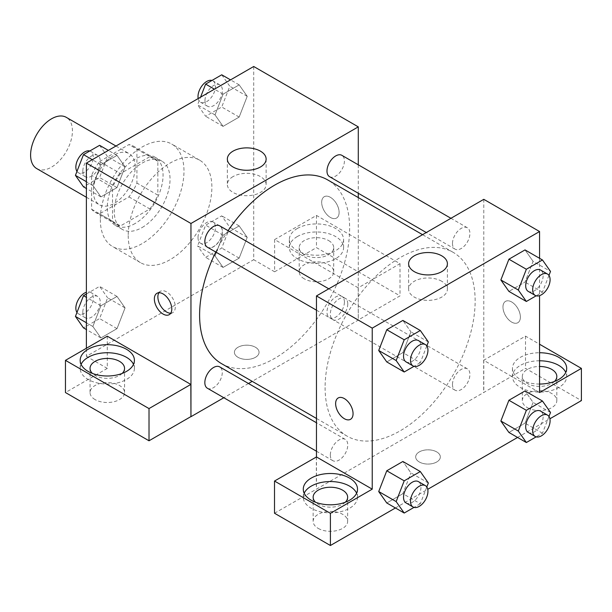 <?xml version="1.0" encoding="UTF-8"?>
<svg xmlns="http://www.w3.org/2000/svg" width="612" height="612" viewBox="0 0 612 612"><rect width="100%" height="100%" fill="white"/><g stroke="black" fill="none" stroke-linecap="round" stroke-linejoin="round"><path stroke-width="0.46" stroke-dasharray="3.06 2.29" d="M36.728 168.591A29.583 17.075 120 0 0 66.31 151.516A29.583 17.075 120 0 0 66.31 117.359M93.353 191.281A29.583 17.075 120 0 0 99.473 204.821A29.583 17.075 120 0 0 129.055 187.739A29.583 17.075 120 0 0 129.055 153.581A29.583 17.075 120 0 0 106.259 161.507A29.583 17.075 120 0 0 93.353 191.281M99.588 161.507L128.941 144.562A38.181 22.04 120 0 1 133.355 146.138A38.181 22.04 120 0 1 136.927 149.175L136.927 183.065A38.181 22.04 120 0 1 128.941 196.896L99.588 213.84A38.181 22.04 120 0 1 95.174 212.265A38.181 22.04 120 0 1 91.609 209.227L91.609 175.338A38.181 22.04 120 0 1 99.588 161.507L120.51 173.586L149.856 156.641L128.941 144.562M128.941 196.896L149.856 208.967L120.51 225.912L99.588 213.84M91.609 209.227L112.524 221.307L112.524 187.417L91.609 175.338M112.524 221.307A38.181 22.04 120 0 0 116.096 224.344A38.181 22.04 120 0 0 120.51 225.912M149.856 208.967A38.181 22.04 120 0 0 157.842 195.144L136.927 183.065M149.856 156.641A38.181 22.04 120 0 1 154.27 158.217A38.181 22.04 120 0 1 157.842 161.254L157.842 195.144M120.51 173.586A38.181 22.04 120 0 0 112.524 187.417M135.183 223.479A39.443 22.774 -60 0 1 115.461 225.438A39.443 22.774 -60 0 1 115.461 179.89A39.443 22.774 -60 0 1 154.905 157.123A39.443 22.774 -60 0 1 160.948 188.725A39.443 22.774 -60 0 1 135.183 223.479M142.152 227.503A39.443 22.774 120 0 0 167.917 192.749A39.443 22.774 120 0 0 161.874 161.147A39.443 22.774 120 0 0 131.481 171.712A39.443 22.774 120 0 0 114.268 211.408A39.443 22.774 120 0 0 122.431 229.462A39.443 22.774 120 0 0 142.152 227.503M157.842 161.254L136.927 149.175M100.322 219.456A59.157 34.157 120 0 0 112.577 246.537A59.157 34.157 120 0 0 171.735 212.379A59.157 34.157 120 0 0 171.735 144.065A59.157 34.157 120 0 0 126.149 159.916A59.157 34.157 120 0 0 100.322 219.456M128.206 235.559A59.157 34.157 120 0 0 140.462 262.64A59.157 34.157 120 0 0 199.627 228.483A59.157 34.157 120 0 0 199.627 160.168A59.157 34.157 120 0 0 154.033 176.019A59.157 34.157 120 0 0 128.206 235.559M253.712 66.494L253.712 259.71L86.376 356.322L86.376 348.266M125.07 307.897L117.014 328.644L100.919 337.939L92.863 326.487L100.919 305.74L117.014 296.445L125.07 307.897L117.014 328.644L100.919 337.939L92.863 326.487L100.919 305.74L117.014 296.445L125.07 307.897L107.635 297.83L99.588 318.584L83.484 327.879M215.019 255.961L223.066 235.215L239.17 225.92L247.217 237.372L239.17 258.119L223.066 267.413L215.019 255.961L223.066 235.215L239.17 225.92L247.217 237.372L239.17 258.119L223.066 267.413L215.019 255.961L197.584 245.902L205.64 225.147L221.743 215.852L229.791 227.304L221.743 248.059L205.64 257.354L197.584 245.902M215.019 114.911L223.066 94.164L239.17 84.869L247.217 96.321L239.17 117.068L223.066 126.37L215.019 114.911L223.066 94.164L239.17 84.869L247.217 96.321L239.17 117.068L223.066 126.37L215.019 114.911L197.584 104.851L200.568 97.17M92.863 185.436L100.919 164.689L117.014 155.394L125.07 166.846L117.014 187.593L100.919 196.888L92.863 185.436L100.919 164.689L117.014 155.394L125.07 166.846L117.014 187.593L100.919 196.888L92.863 185.436L86.376 181.695M330.404 197.316A12.324 7.115 -120 0 0 324.238 196.704A12.324 7.115 -120 0 0 324.238 210.933A12.324 7.115 -120 0 0 336.562 218.056A12.324 7.115 -120 0 0 338.451 208.179A12.324 7.115 -120 0 0 330.404 197.316A12.324 7.115 60 0 1 338.451 208.179A12.324 7.115 60 0 1 336.562 218.056A12.324 7.115 60 0 1 324.238 210.941A12.324 7.115 60 0 1 324.238 196.712A12.324 7.115 60 0 1 330.396 197.316M358.181 287.824L274.627 239.583L316.458 215.432L400.011 263.673L358.181 287.824L358.288 320.091L252.198 381.345M274.627 239.583L274.627 271.789L253.712 259.71M358.288 164.812L358.288 193.27M358.288 197.584L358.288 320.091M297.287 228.513A27.112 15.652 180 0 1 326.839 225.117A27.112 15.652 180 0 1 343.577 239.583A27.112 15.652 180 0 1 316.458 255.235A27.112 15.652 180 0 1 289.346 239.583A27.112 15.652 180 0 1 297.287 228.513M297.287 236.561A27.112 15.652 0 0 0 289.346 247.63A27.112 15.652 0 0 0 316.458 263.29A27.112 15.652 0 0 0 343.577 247.63A27.112 15.652 0 0 0 326.839 233.172A27.112 15.652 0 0 0 297.287 236.561M328.659 240.593A17.258 9.96 180 0 1 333.716 247.63A17.258 9.96 180 0 1 323.06 256.841A17.258 9.96 180 0 1 304.256 254.676A17.258 9.96 180 0 1 299.207 247.63A17.258 9.96 180 0 1 309.856 238.428A17.258 9.96 180 0 1 328.659 240.593M304.256 278.827A17.258 9.96 180 0 1 299.207 271.789A17.258 9.96 180 0 1 316.458 261.821A17.258 9.96 180 0 1 333.716 271.789A17.258 9.96 180 0 1 323.06 280.992A17.258 9.96 180 0 1 304.256 278.827M400.011 263.673L400.011 295.871L358.181 320.022M316.458 215.432L316.458 247.63L400.011 295.871M274.627 271.789L316.458 247.63M233.027 176.6A19.385 11.192 0 0 0 227.35 184.518A19.385 11.192 0 0 0 246.735 195.71A19.385 11.192 0 0 0 266.128 184.518A19.385 11.192 0 0 0 254.156 174.175A19.385 11.192 0 0 0 233.027 176.6M107.291 336.195L107.291 368.393L86.376 356.322M170.733 313.206A12.324 7.115 -120 0 0 172.745 312.633A12.324 7.115 -120 0 0 172.745 298.404A12.324 7.115 -120 0 0 160.421 291.281A12.324 7.115 -120 0 0 158.921 292.743M81.09 364.37A27.112 15.652 0 0 0 80.18 368.393A27.112 15.652 0 0 0 107.291 384.045A27.112 15.652 0 0 0 134.41 368.393A27.112 15.652 0 0 0 133.5 364.37M122.186 373.427A17.258 9.96 180 0 1 95.09 375.439A17.258 9.96 180 0 1 92.404 373.427M95.09 399.59A17.258 9.96 180 0 1 90.041 392.544A17.258 9.96 180 0 1 107.291 382.584A17.258 9.96 180 0 1 124.55 392.544A17.258 9.96 180 0 1 113.893 401.747A17.258 9.96 180 0 1 95.09 399.59M107.291 368.393L65.461 392.544M255.449 357.324A12.324 7.115 0 0 0 259.06 352.29A12.324 7.115 0 0 0 246.735 345.176A12.324 7.115 0 0 0 234.411 352.29A12.324 7.115 0 0 0 242.023 358.869A12.324 7.115 0 0 0 255.449 357.324A12.324 7.115 180 0 1 242.023 358.862A12.324 7.115 180 0 1 234.411 352.283A12.324 7.115 180 0 1 246.735 345.168A12.324 7.115 180 0 1 259.06 352.283A12.324 7.115 180 0 1 255.449 357.316M248.464 383.495L223.816 397.731M207.384 247.194A12.324 7.115 120 0 0 216.885 243.897A12.324 7.115 120 0 0 222.263 231.489A12.324 7.115 120 0 0 219.708 225.851M344.418 302.014A12.324 7.115 120 0 0 341.863 296.376A12.324 7.115 120 0 0 332.37 299.673A12.324 7.115 120 0 0 326.984 312.082A12.324 7.115 120 0 0 329.539 317.72A12.324 7.115 120 0 0 339.04 314.423A12.324 7.115 120 0 0 344.418 302.014M207.384 388.245A12.324 7.115 120 0 0 216.885 384.94A12.324 7.115 120 0 0 222.263 372.54A12.324 7.115 120 0 0 219.708 366.894M329.539 176.669A12.324 7.115 120 0 0 339.04 173.372A12.324 7.115 120 0 0 344.418 160.964A12.324 7.115 120 0 0 341.863 155.326M221.575 363.666A106.098 61.254 120 0 0 303.338 335.238A106.098 61.254 120 0 0 349.643 228.475A106.098 61.254 120 0 0 327.672 179.905M228.1 230.693A106.098 61.254 120 0 0 215.776 252.037M325.102 387.557A106.098 61.254 120 0 0 347.08 436.119A106.098 61.254 120 0 0 453.171 374.865A106.098 61.254 120 0 0 453.171 252.358A106.098 61.254 120 0 0 371.415 280.786A106.098 61.254 120 0 0 325.102 387.557M347.761 303.95A12.324 7.115 -60 0 1 342.383 316.35A12.324 7.115 -60 0 1 332.882 319.655A12.324 7.115 -60 0 1 332.882 305.419A12.324 7.115 -60 0 1 345.214 298.304A12.324 7.115 -60 0 1 347.761 303.95M452.482 384.535A12.324 7.115 120 0 0 455.037 390.181A12.324 7.115 120 0 0 467.361 383.058A12.324 7.115 120 0 0 467.361 368.829A12.324 7.115 120 0 0 457.868 372.134A12.324 7.115 120 0 0 452.482 384.535M330.335 455.06A12.324 7.115 120 0 0 332.882 460.698A12.324 7.115 120 0 0 345.214 453.584A12.324 7.115 120 0 0 345.214 439.355A12.324 7.115 120 0 0 335.713 442.652A12.324 7.115 120 0 0 330.335 455.06M452.482 243.484A12.324 7.115 120 0 0 455.037 249.13A12.324 7.115 120 0 0 467.361 242.015A12.324 7.115 120 0 0 467.361 227.779A12.324 7.115 120 0 0 457.868 231.084A12.324 7.115 120 0 0 452.482 243.484M316.458 456.95L316.458 489.156L525.509 368.332L581.4 400.6M483.794 199.328L483.794 392.544M419.297 461.983A12.324 7.115 0 0 0 432.73 463.529A12.324 7.115 0 0 0 440.334 456.95A12.324 7.115 0 0 0 428.01 449.835A12.324 7.115 0 0 0 415.686 456.95A12.324 7.115 0 0 0 419.297 461.983A12.324 7.115 180 0 1 415.686 456.942A12.324 7.115 180 0 1 428.01 449.828A12.324 7.115 180 0 1 440.334 456.942A12.324 7.115 180 0 1 432.73 463.521A12.324 7.115 180 0 1 419.297 461.976M527.368 407.638A17.258 9.96 0 0 0 546.172 409.803A17.258 9.96 0 0 0 556.821 400.6A17.258 9.96 0 0 0 539.57 390.632A17.258 9.96 0 0 0 522.311 400.6A17.258 9.96 0 0 0 527.368 407.638M318.202 528.401A17.258 9.96 0 0 0 337.005 530.558A17.258 9.96 0 0 0 347.654 521.355A17.258 9.96 0 0 0 330.404 511.395A17.258 9.96 0 0 0 313.145 521.355A17.258 9.96 0 0 0 318.202 528.401M395.421 507.968L427.75 489.302M517.568 437.45L549.905 418.784M274.513 513.239L316.458 489.156M554.457 381.475A17.258 9.96 180 0 1 527.368 383.487A17.258 9.96 180 0 1 522.311 376.441A17.258 9.96 180 0 1 539.57 366.481M539.57 360.789A27.112 15.652 0 0 0 520.391 365.372A27.112 15.652 0 0 0 512.451 376.441A27.112 15.652 0 0 0 539.57 392.101A27.112 15.652 0 0 0 566.681 376.441A27.112 15.652 0 0 0 565.771 372.417M539.57 384.045A27.112 15.652 180 0 1 512.451 368.393A27.112 15.652 180 0 1 520.391 357.324A27.112 15.652 180 0 1 539.57 352.742M345.298 502.238A17.258 9.96 180 0 1 318.202 504.25A17.258 9.96 180 0 1 315.509 502.238M304.202 493.18A27.112 15.652 0 0 0 303.284 497.204A27.112 15.652 0 0 0 330.404 512.856A27.112 15.652 0 0 0 357.515 497.204A27.112 15.652 0 0 0 356.605 493.18M316.35 456.889L316.35 489.087M539.57 392.544L483.679 360.277L525.509 336.126L539.57 344.242M525.509 336.126L525.509 368.332M483.679 360.277L483.679 392.483M500.876 421.002L508.947 400.256M550.509 412.473L533.083 402.413L525.027 390.953L533.098 402.39M533.083 402.413L525.012 423.16L508.924 432.454L525.027 423.16L533.083 402.413M533.098 261.339L525.027 249.91L533.083 261.362L525.012 282.109L508.924 291.404L525.027 282.109L533.083 261.362L550.509 271.422M500.876 279.952L508.947 259.205M428.354 341.947L410.927 331.888L402.857 352.634M426.809 345.933L420.306 362.694L402.88 352.634L386.776 361.929L402.88 352.634L410.927 331.888L402.88 320.428L410.943 331.865M378.721 350.477L386.792 329.73M378.721 491.528L386.792 470.781M428.354 482.998L410.927 472.931L402.88 461.479L410.943 472.908M426.809 486.984L420.306 503.745L402.88 493.685L410.927 472.931L402.857 493.685M402.88 493.685L386.776 502.98L402.88 493.685M539.57 258.302L539.57 295.634M441.726 281.26A19.385 11.192 0 0 0 420.589 278.835A19.385 11.192 0 0 0 408.625 289.17A19.385 11.192 0 0 0 428.01 300.37A19.385 11.192 0 0 0 447.403 289.17A19.385 11.192 0 0 0 441.726 281.26M350.508 419.319L350.515 419.319A12.324 7.115 -120 0 0 350.515 405.083A12.324 7.115 -120 0 0 338.191 397.968A12.324 7.115 -120 0 0 338.184 397.968M511.678 301.976A12.324 7.115 -120 0 0 505.52 301.364A12.324 7.115 -120 0 0 505.52 315.593A12.324 7.115 -120 0 0 517.844 322.715A12.324 7.115 -120 0 0 519.733 312.839A12.324 7.115 -120 0 0 511.678 301.976A12.324 7.115 60 0 1 519.726 312.839A12.324 7.115 60 0 1 517.836 322.715A12.324 7.115 60 0 1 505.512 315.601A12.324 7.115 60 0 1 505.512 301.364A12.324 7.115 60 0 1 511.67 301.976M420.306 362.694L413.995 366.336M406.093 361.914A12.324 7.115 120 0 0 418.417 354.799A12.324 7.115 120 0 0 418.417 340.57M548.964 275.408L542.462 292.176L536.15 295.818M528.248 291.396A12.324 7.115 120 0 0 540.572 284.282A12.324 7.115 120 0 0 540.572 270.045M542.462 292.176L525.027 282.109M420.306 503.745L413.995 507.386M406.093 502.965A12.324 7.115 120 0 0 418.417 495.85A12.324 7.115 120 0 0 418.417 481.621M548.964 416.458L542.462 433.219L536.15 436.869M528.248 432.447A12.324 7.115 120 0 0 540.572 425.325A12.324 7.115 120 0 0 540.572 411.096M542.462 433.219L525.027 423.16M99.588 145.327L107.635 156.779L99.588 177.534L83.484 186.828M82.819 171.108A12.324 7.115 120 0 0 85.374 176.753A12.324 7.115 120 0 0 97.698 169.639A12.324 7.115 120 0 0 97.698 155.402A12.324 7.115 120 0 0 88.204 158.707A12.324 7.115 120 0 0 82.819 171.108M125.07 166.846L107.635 156.779M117.014 187.593L99.588 177.534M100.919 196.888L86.376 188.496M100.919 164.689L92.274 159.694M117.014 155.394L108.37 150.399M76.982 171.391A12.324 7.115 120 0 0 78.405 172.729A12.324 7.115 120 0 0 90.729 165.607A12.324 7.115 120 0 0 90.729 151.378A12.324 7.115 120 0 0 89.796 150.98M221.743 74.802L229.791 86.261L221.743 107.008L205.64 116.303L197.584 104.851M204.974 100.59A12.324 7.115 120 0 0 207.529 106.228A12.324 7.115 120 0 0 219.853 99.113A12.324 7.115 120 0 0 219.853 84.877A12.324 7.115 120 0 0 210.352 88.182A12.324 7.115 120 0 0 204.974 100.59M247.217 96.321L229.791 86.261M239.17 117.068L221.743 107.008M223.066 126.37L205.64 116.303M223.066 94.164L214.422 89.176M239.17 84.869L230.525 79.874M198.189 98.547A12.324 7.115 120 0 0 200.552 102.204A12.324 7.115 120 0 0 212.877 95.09A12.324 7.115 120 0 0 212.877 80.853A12.324 7.115 120 0 0 211.943 80.463M86.376 294.005L99.588 286.378L107.635 297.83M82.819 312.158A12.324 7.115 120 0 0 85.374 317.804A12.324 7.115 120 0 0 97.698 310.689A12.324 7.115 120 0 0 97.698 296.453A12.324 7.115 120 0 0 88.204 299.758A12.324 7.115 120 0 0 82.819 312.158M117.014 328.644L99.588 318.584M100.919 337.939L86.376 329.547M92.863 326.487L86.376 322.738M100.919 305.74L86.376 297.34M117.014 296.445L99.588 286.378M76.982 312.441A12.324 7.115 120 0 0 78.405 313.78A12.324 7.115 120 0 0 90.729 306.658A12.324 7.115 120 0 0 90.729 292.429A12.324 7.115 120 0 0 86.376 292.215M204.974 241.633A12.324 7.115 120 0 0 207.529 247.279A12.324 7.115 120 0 0 219.853 240.164A12.324 7.115 120 0 0 219.853 225.927A12.324 7.115 120 0 0 210.352 229.232A12.324 7.115 120 0 0 204.974 241.633M247.217 237.372L229.791 227.304M239.17 258.119L221.743 248.059M223.066 267.413L205.64 257.354M223.066 235.215L205.64 225.147M239.17 225.92L221.743 215.852M198.005 237.609A12.324 7.115 120 0 0 200.552 243.255A12.324 7.115 120 0 0 212.877 236.14A12.324 7.115 120 0 0 212.877 221.904A12.324 7.115 120 0 0 203.383 225.208A12.324 7.115 120 0 0 198.005 237.609M86.376 197.255L99.473 204.821M115.959 146.023L129.055 153.581M161.874 161.147L154.905 157.123M122.431 229.462L115.461 225.438M154.27 158.217L133.355 146.138M116.096 224.344L95.174 212.265M199.627 160.168L171.735 144.065M140.462 262.64L112.577 246.537M289.346 239.583L289.346 247.63M343.577 239.583L343.577 247.63M333.716 271.789L333.716 247.63M299.207 271.789L299.207 247.63M227.35 159.074L227.35 184.518M266.128 159.074L266.128 184.518M169.233 314.66L172.745 312.633M156.909 293.316L160.421 291.281M80.18 360.346L80.18 368.393M134.41 360.346L134.41 368.393M124.55 392.544L124.55 368.393M90.041 392.544L90.041 368.393M453.171 252.358L422.555 234.679M347.08 436.119L316.458 418.447M316.458 310.169L332.882 319.655M328.782 288.818L345.214 298.304M467.361 368.829L341.863 296.376M455.037 390.181L329.539 317.72M345.214 439.355L316.458 422.754M332.882 460.698L316.458 451.22M467.361 227.779L450.937 218.293M455.037 249.13L426.281 232.529M556.821 400.6L556.821 376.441M522.311 400.6L522.311 376.441M512.451 368.393L512.451 376.441M566.681 368.393L566.681 376.441M347.654 521.355L347.654 497.204M313.145 521.355L313.145 497.204M303.284 489.156L303.284 497.204M357.515 489.156L357.515 497.204M408.625 263.734L408.625 289.17M447.403 263.734L447.403 289.17M97.698 155.402L90.729 151.378M85.374 176.753L78.405 172.729M219.853 84.877L212.877 80.853M207.529 106.228L200.552 102.204M97.698 296.453L90.729 292.429M85.374 317.804L78.405 313.78M219.853 225.927L212.877 221.904M207.529 247.279L200.552 243.255"/><path stroke-width="0.92" d="M115.959 146.023L66.31 117.359A29.583 17.075 120 0 0 43.513 125.284A29.583 17.075 120 0 0 30.6 155.05A29.583 17.075 120 0 0 36.728 168.591L86.376 197.255M86.376 348.266L86.376 163.098L253.712 66.494L358.288 126.868L358.288 164.812M358.288 193.27L358.288 197.584M233.027 151.156A19.385 11.192 180 0 1 254.156 148.731A19.385 11.192 180 0 1 266.128 159.074A19.385 11.192 180 0 1 246.735 170.266A19.385 11.192 180 0 1 227.35 159.074A19.385 11.192 180 0 1 233.027 151.156M223.816 397.731L190.959 416.696L190.959 223.479L86.376 163.098M190.959 223.479L358.288 126.868M163.067 314.048A12.324 7.115 60 0 1 155.02 303.192A12.324 7.115 60 0 1 156.909 293.316A12.324 7.115 60 0 1 169.233 300.431A12.324 7.115 60 0 1 169.233 314.66A12.324 7.115 60 0 1 163.067 314.048M190.845 384.428L107.291 336.195L65.461 360.346L149.014 408.579L190.845 384.428L190.959 416.696M158.921 292.743A12.324 7.115 -120 0 0 166.586 312.021A12.324 7.115 -120 0 0 170.733 313.206M88.12 349.276A27.112 15.652 180 0 1 117.672 345.879A27.112 15.652 180 0 1 134.41 360.346A27.112 15.652 180 0 1 107.291 375.998A27.112 15.652 180 0 1 80.18 360.346A27.112 15.652 180 0 1 88.12 349.276M133.5 364.37A27.112 15.652 0 0 0 114.337 353.277A27.112 15.652 0 0 0 88.12 357.324A27.112 15.652 0 0 0 81.09 364.37M92.404 373.427A17.258 9.96 180 0 1 90.041 368.393A17.258 9.96 180 0 1 100.689 359.19A17.258 9.96 180 0 1 119.493 361.348A17.258 9.96 180 0 1 124.55 368.393A17.258 9.96 180 0 1 122.186 373.427M149.014 408.579L149.014 440.785L190.845 416.634M65.461 360.346L65.461 392.544L149.014 440.785M252.198 381.345L248.464 383.495M328.782 288.818L219.708 225.851A12.324 7.115 120 0 0 207.384 232.965A12.324 7.115 120 0 0 207.384 247.194L316.458 310.169M316.458 422.754L219.708 366.894A12.324 7.115 120 0 0 210.214 370.199A12.324 7.115 120 0 0 204.836 382.599A12.324 7.115 120 0 0 207.384 388.245L316.458 451.22M450.937 218.293L341.863 155.326A12.324 7.115 120 0 0 332.37 158.623A12.324 7.115 120 0 0 326.984 171.031A12.324 7.115 120 0 0 329.539 176.669L426.281 232.529M422.555 234.679L327.672 179.905A106.098 61.254 120 0 0 228.1 230.693M215.776 252.037A106.098 61.254 120 0 0 199.604 315.096A106.098 61.254 120 0 0 221.575 363.666L316.458 418.447M316.458 456.95L274.513 481.04L330.404 513.307L372.234 489.156L316.458 456.95L316.458 295.933L483.794 199.328L539.57 231.527L539.57 258.302M274.513 481.04L274.513 513.239L330.404 545.506L395.421 507.968M427.75 489.302L517.568 437.45M549.905 418.784L581.4 400.6L581.4 368.393L539.57 392.544L539.57 295.634M539.57 366.481A17.258 9.96 180 0 1 551.772 369.403A17.258 9.96 180 0 1 556.821 376.441A17.258 9.96 180 0 1 554.457 381.475M565.771 372.417A27.112 15.652 0 0 0 539.57 360.789M539.57 352.742A27.112 15.652 180 0 1 566.681 368.393A27.112 15.652 180 0 1 539.57 384.045M315.509 502.238A17.258 9.96 180 0 1 313.145 497.204A17.258 9.96 180 0 1 330.404 487.244A17.258 9.96 180 0 1 347.654 497.204A17.258 9.96 180 0 1 345.298 502.238M356.605 493.18A27.112 15.652 0 0 0 337.442 482.088A27.112 15.652 0 0 0 311.233 486.135A27.112 15.652 0 0 0 304.202 493.18M311.233 478.087A27.112 15.652 180 0 1 340.777 474.69A27.112 15.652 180 0 1 357.515 489.156A27.112 15.652 180 0 1 330.404 504.808A27.112 15.652 180 0 1 303.284 489.156A27.112 15.652 180 0 1 311.233 478.087M330.404 513.307L330.404 545.506M539.57 344.242L581.4 368.393M536.15 436.869L526.358 442.522L518.303 431.062L526.358 410.315L508.924 400.256L525.027 390.953L508.924 400.256L500.876 421.002L508.924 432.454L500.861 421.025M536.15 295.818L526.358 301.471L508.924 291.404L500.861 279.975M526.358 301.471L518.303 290.019L526.358 269.265L508.924 259.205L525.027 249.91L508.924 259.205L500.876 279.952L508.924 291.404M413.995 366.336L404.203 371.997L386.776 361.929L378.706 350.5L386.776 329.73L402.88 320.428L386.776 329.73L404.203 339.79L420.306 330.495L428.354 341.947L426.809 345.933M413.995 507.386L404.203 513.04L396.155 501.588L404.203 480.841L386.776 470.773L402.88 461.479L386.776 470.773L378.721 491.528L386.776 502.98L378.706 491.551M372.234 489.156L372.234 328.139L539.57 231.527M441.726 255.816A19.385 11.192 180 0 1 447.403 263.734A19.385 11.192 180 0 1 428.01 274.926A19.385 11.192 180 0 1 408.625 263.734A19.385 11.192 180 0 1 420.589 253.391A19.385 11.192 180 0 1 441.726 255.816M372.234 328.139L316.458 295.933M338.184 397.968A12.324 7.115 -120 0 0 336.302 407.844A12.324 7.115 -120 0 0 344.349 418.707A12.324 7.115 60 0 1 336.294 407.852A12.324 7.115 60 0 1 338.184 397.976A12.324 7.115 60 0 1 350.508 405.09A12.324 7.115 60 0 1 350.508 419.319A12.324 7.115 60 0 1 344.349 418.707A12.324 7.115 -120 0 0 350.515 419.319M404.203 371.997L396.155 360.537L404.203 339.79M425.394 344.594L418.417 340.57A12.324 7.115 120 0 0 408.923 343.875A12.324 7.115 120 0 0 403.538 356.276A12.324 7.115 120 0 0 406.093 361.914L413.062 365.945A12.324 7.115 120 0 0 425.394 358.823A12.324 7.115 120 0 0 425.394 344.594A12.324 7.115 120 0 0 415.892 347.899A12.324 7.115 120 0 0 410.514 360.3A12.324 7.115 120 0 0 413.062 365.945M386.776 361.929L378.721 350.477L396.155 360.537M420.306 330.495L402.88 320.428M526.358 269.265L542.462 259.97L550.509 271.422L548.964 275.408M547.541 274.069L540.572 270.045A12.324 7.115 120 0 0 531.071 273.35A12.324 7.115 120 0 0 525.693 285.75A12.324 7.115 120 0 0 528.248 291.396L535.217 295.42A12.324 7.115 120 0 0 547.541 288.306A12.324 7.115 120 0 0 547.541 274.069A12.324 7.115 120 0 0 538.047 277.374A12.324 7.115 120 0 0 532.662 289.774A12.324 7.115 120 0 0 535.217 295.42M518.303 290.019L500.876 279.952M542.462 259.97L525.027 249.91M404.203 480.841L420.306 471.546L428.354 482.998L426.809 486.984M425.394 485.645L418.417 481.621A12.324 7.115 120 0 0 408.923 484.918A12.324 7.115 120 0 0 403.538 497.327A12.324 7.115 120 0 0 406.093 502.965L413.062 506.996A12.324 7.115 120 0 0 425.394 499.874A12.324 7.115 120 0 0 425.394 485.645A12.324 7.115 120 0 0 415.892 488.95A12.324 7.115 120 0 0 410.514 501.35A12.324 7.115 120 0 0 413.062 506.996M404.203 513.04L386.776 502.98M396.155 501.588L378.721 491.528M420.306 471.546L402.88 461.479M526.358 410.315L542.462 401.021L550.509 412.473L548.964 416.458M547.541 415.12L540.572 411.096A12.324 7.115 120 0 0 531.071 414.401A12.324 7.115 120 0 0 525.693 426.801A12.324 7.115 120 0 0 528.248 432.447L535.217 436.471A12.324 7.115 120 0 0 547.541 429.356A12.324 7.115 120 0 0 547.541 415.12A12.324 7.115 120 0 0 538.047 418.424A12.324 7.115 120 0 0 532.662 430.825A12.324 7.115 120 0 0 535.217 436.471M526.358 442.522L508.924 432.454M518.303 431.062L500.876 421.002M542.462 401.021L525.027 390.953M86.376 188.496L83.484 186.828L75.437 175.376L83.484 154.622L99.588 145.327L108.37 150.399M86.376 181.695L75.437 175.376M92.274 159.694L83.484 154.622M89.796 150.98A12.324 7.115 120 0 0 80.669 155.303A12.324 7.115 120 0 0 75.85 167.084A12.324 7.115 120 0 0 76.982 171.391M200.568 97.17L205.64 84.104L221.743 74.802L230.525 79.874M214.422 89.176L205.64 84.104M211.943 80.463A12.324 7.115 120 0 0 202.817 84.777A12.324 7.115 120 0 0 198.005 96.558A12.324 7.115 120 0 0 198.189 98.547M86.376 329.547L83.484 327.879L75.437 316.427L83.484 295.673L86.376 294.005M86.376 322.738L75.437 316.427M86.376 297.34L83.484 295.673M86.376 292.215A12.324 7.115 120 0 0 75.85 308.134A12.324 7.115 120 0 0 76.982 312.441"/></g></svg>
